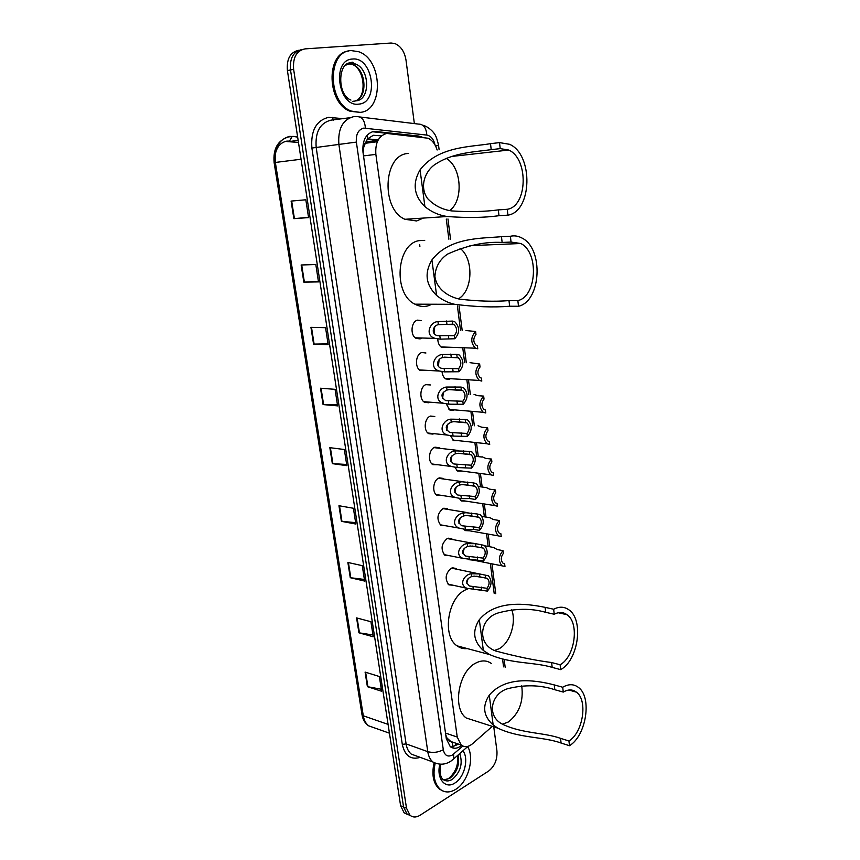 <?xml version="1.0" encoding="UTF-8"?>
<svg xmlns="http://www.w3.org/2000/svg" width="860" height="860" viewBox="0 0 860 860"><rect width="100%" height="100%" fill="white"/><g stroke="black" fill="none" stroke-linecap="round" stroke-linejoin="round"><path stroke-width="1.29" d="M446.781 347.44L441.814 347.515C439.256 345.86 437.901 343 437.783 338.958M458.681 440.696L453.725 440.707L450.586 435.88M462.411 471.108L457.617 471.022L454.929 467.399M466.109 501.154L461.465 500.982L459.369 498.542M469.764 530.835L465.271 530.588L463.948 529.308M471.71 543.101L475.569 543.563M425.603 370.531L420.368 370.542C414.423 367.532 415.606 353.976 421.938 352.514L425.926 352.998M428.774 402.77L424.571 402.297C418.82 399.287 420.099 386.065 426.291 384.485L430.387 384.957L425.85 384.656M433.042 434.117L428.731 433.666C423.174 430.656 424.528 417.756 430.591 416.057L434.794 416.509L430.441 416.111M437.955 464.744L432.849 464.647C427.474 461.648 428.904 449.049 434.827 447.243L439.976 448.318M421.346 338.346L420.088 338.894L416.111 338.388C409.962 335.389 411.048 321.468 417.53 320.146L421.389 320.629M441.857 495.446L436.923 495.242C431.72 492.264 433.225 479.944 439.019 478.031L444.254 479.106M445.716 525.761L440.954 525.481C436.332 519.332 437.063 513.656 443.158 508.454L448.469 509.518M449.543 555.711L444.942 555.356C440.492 549.314 441.266 543.703 447.243 538.5L451.79 538.833L452.629 539.553M453.327 585.284L448.888 584.864C444.598 578.941 445.405 573.384 451.285 568.18L455.897 568.481L456.735 569.212M381.442 135.891L373.38 135.278L367.585 138.804L362.716 148.748M437.138 150.005C435.343 144.19 432.333 140.266 428.119 138.234L386.796 133.44C378.744 135.697 375.089 142.685 375.863 154.402L457.24 737.041L461.207 745.05C464.669 747.544 468.453 747.103 472.559 743.717L492.296 726.367M363.329 148.662L365.285 142.459M449.952 741.395L446.942 737.955L451.618 742.223M363.371 148.984L363.178 153.499M445.749 734.838L446.942 737.955M503.562 666.855L502.573 659.115M494.167 593.346L490.35 563.526M488.168 546.455L486.545 533.791M484.373 516.817L482.696 503.713M480.536 486.803L478.805 473.269M476.644 456.413L474.86 442.448M472.71 425.625L470.882 411.338M468.711 394.353L466.862 379.873M464.658 362.673L462.777 348.02M460.551 330.606L457.412 306.01M448.866 239.209L446.286 219.074M449.726 379.389L445.835 378.959C443.631 377.54 442.362 375.111 442.019 371.66M453.8 410.435L449.801 410.016L446.286 403.974M473.387 560.15L468.85 559.699M422.131 137.095L418.712 136.052L373.95 131.322C365.855 133.558 362.2 140.502 362.985 152.177L446.308 738.708L450.253 746.641C453.725 749.135 457.509 748.716 461.627 745.373M493.758 726.84L496.94 750.963C497.435 759.573 494.661 766.271 488.641 771.044L420.088 815.237C416.304 817.559 412.95 817.57 410.026 815.291L406.511 808.207L293.625 69.316C292.733 57.459 296.55 50.643 305.074 48.88L391.106 43.022L394.901 43.559C400.867 46.171 404.565 51.707 406.006 60.157L414.359 123.582M407.586 814.463L404.135 812.85L400.62 805.788L287.412 70.584L290.508 69.95C289.616 58.136 293.432 51.342 301.957 49.568C293.432 51.342 289.616 58.136 290.508 69.95L403.555 806.992L290.508 69.95L293.625 69.316M410.532 815.678L407.081 814.065L403.555 806.992L407.081 814.065L410.532 815.678M458.649 744.169L450.952 747.146M372.229 131.709L387.462 133.375M275.006 155.961C276.296 147.404 280.274 142.448 286.917 141.104L290.132 141.126M381.324 689.247L367.381 686.656L381.636 691.246L379.367 676.519L365.091 672.09L367.381 686.656M372.96 634.97L358.921 632.799L373.24 636.787L370.907 621.726L356.577 617.899L358.921 632.799M364.393 579.446L350.267 577.705L364.64 581.07L362.264 565.654L347.87 562.462L350.267 577.705M355.621 522.622L341.409 521.332L355.846 524.052L353.406 508.26L338.958 505.734L341.409 521.332M308.525 217.322L293.862 218.666L308.579 217.601L305.827 199.778L291.099 201.089L293.862 218.666M318.415 281.37L303.838 282.144L318.49 281.908L315.813 264.525L301.14 264.988L303.838 282.144M328.058 343.882L313.567 344.097L328.176 344.656L325.553 327.692L310.933 327.348L313.567 344.097M337.464 404.888L323.07 404.576L337.614 405.888L335.067 389.333L320.5 388.225L323.07 404.576M346.655 464.454L332.347 463.647L346.838 465.668L344.344 449.511L329.842 447.673L332.347 463.647M287.412 70.584C286.509 58.803 290.325 52.03 298.839 50.256L298.925 50.235M298.474 142.416L286.993 141.577M360.039 112.37L351.471 111.112C327.423 103.114 327.123 50.611 351.288 50.611L358.491 51.675C382.84 59.276 383.979 111.101 360.039 112.37M360.082 112.37L350.289 111.295C327.123 103.619 325.499 53.298 348.558 51.041M446.2 158.337C461.68 167.087 463.766 200.563 449.662 210.56M500.219 148.619L508.744 150.049C528.857 158.767 527.545 206.507 507.25 209.281L507.938 215.14C532.168 211.689 533.662 154.714 509.593 144.308L499.52 142.609L500.219 148.619L491.21 149.651C474.989 151.994 452.908 152.295 434.397 164.873C424.109 172.494 419.734 187.469 427.474 198.445C434.246 205.529 442.373 209.689 451.865 210.936C469.227 212.054 484.707 211.71 498.305 209.894L507.25 209.281M498.305 209.894L498.993 215.709C484.029 217.752 466.808 218.01 447.318 216.505C438.998 215.322 431.516 212.022 424.904 206.604C413.853 195.714 412.241 183.459 420.067 169.861C438.106 146.103 470.753 147.049 490.512 143.674L499.52 142.609M423.281 218.085L416.562 220.966L404.942 219.289C381.012 209.388 383.044 155.327 407.543 153.51L408.597 153.392M498.993 215.709L507.938 215.14M459.96 248.228C474.01 258.688 472.925 290.916 458.348 298.861M511.055 242.058L520.784 243.509C539.209 252.345 536.876 296.571 517.849 300.613L518.505 306.267C541.23 301.312 543.95 248.529 521.891 237.994C518.161 235.973 514.334 235.393 510.388 236.263L511.055 242.058L502.143 242.445C485.147 241.488 466.958 245.369 447.544 254.108C439.632 259.548 435.418 267.03 434.913 276.544C436.579 289.003 448.135 296.711 459.562 299.14C478.02 301.279 494.5 301.763 508.991 300.613L517.849 300.613M508.991 300.613L509.658 306.235C493.683 307.558 475.365 306.912 454.704 304.3C447.963 302.795 441.933 299.85 436.6 295.431C425.764 284.907 424.216 273.072 431.924 259.935C449.705 236.919 481.869 238.521 501.466 236.683L510.388 236.263M432.01 304.236L427.914 305.891C423.518 307.031 419.196 306.461 414.939 304.182C392.934 294.023 396.223 243.842 419.185 240.628L424.733 240.359M509.658 306.235L518.505 306.267M511.754 609.708C516.591 622.618 509.958 643.151 499.004 648.784L494.446 650.45M554.238 614.244C558.914 611.804 563.182 611.954 567.03 614.717C579.662 622.962 574.975 656.868 560.107 664.758L560.666 669.639C578.447 660.114 583.972 619.662 568.868 609.815C564.289 606.558 559.226 606.364 553.668 609.245L554.238 614.244L545.692 612.32C531.093 608.138 515.29 608.342 498.295 612.911C480.116 617.975 476.053 643.527 495.296 650.87C515.85 656.449 534.619 660.34 551.604 662.533L560.107 664.758M551.604 662.533L552.184 667.392C534.812 661.996 510.98 663.974 489.716 654.589L483.363 650.472C473.376 641.366 472.022 631.111 479.31 619.716C496.016 599.56 526.277 603.57 545.111 607.343L553.668 609.245M467.281 648.58C463.551 649.02 460.132 648.107 457.036 645.838C441.76 636.024 447.877 597.259 465.851 589.702L468.066 588.778M552.184 667.392L560.666 669.639M479.74 589.573L481.213 590.487M521.708 685.818C523.718 701.244 519.289 713.295 508.4 721.97L502.519 724.131M563.279 692.085C568.137 689.226 572.513 689.247 576.393 692.139C588.025 700.147 583.123 732.483 568.944 740.987L569.492 745.717C586.434 735.461 592.239 696.88 578.328 687.333C573.717 683.893 568.503 683.861 562.709 687.247L563.279 692.085L554.808 689.72C540.596 684.968 525.213 684.538 508.658 688.451C491.189 692.633 485.362 716.67 503.562 724.711C522.966 733.644 544.401 732.526 560.537 738.342L568.944 740.987M560.537 738.342L561.086 743.051C543.531 736.568 518.967 738.31 497.918 728.173L493.178 724.98C483.363 716.154 482.051 706.221 489.254 695.181C505.734 675.595 535.576 680.056 554.238 684.904L562.709 687.247M475.128 720.852L466.26 718.003C452.145 708.425 458.541 671.413 475.666 663.135C481.492 660.071 486.76 660.2 491.458 663.533M561.086 743.051L569.492 745.717M467.668 746.62C474.72 758.047 468.184 781.88 455.854 789.265C450.081 792.802 444.899 792.834 440.32 789.372C434.386 783.772 432.655 775.118 435.149 763.39M442.921 790.996L439.202 788.942C433.236 783.309 431.526 774.602 434.074 762.809M452.865 324.198L438.353 324.661C432.795 325.51 430.774 334.282 437.482 335.637L454.349 335.669C457.423 331.691 457.305 327.993 453.983 324.607L452.865 324.198L452.467 321.092L437.944 321.575C429.548 321.973 424.41 336.013 435.429 338.41L415.262 337.808M452.467 321.092L454.789 321.737C459.96 327.316 459.95 332.981 454.746 338.765L440.266 339.152L435.429 338.41M454.746 338.765L454.349 335.669M434.192 333.615L434.687 326.897M457.154 357.362L442.706 357.566C437.321 358.383 435.096 366.854 441.631 368.338L458.616 368.682C461.627 364.737 461.551 361.103 458.358 357.781L457.154 357.362L456.757 354.288L442.298 354.524C434.171 354.911 428.764 368.435 439.492 371.047L419.519 369.94M456.757 354.288L459.208 354.965C464.174 360.415 464.11 366.005 459.003 371.735L444.588 371.864L439.492 371.047M459.003 371.735L458.616 368.682M438.417 366.231L439.116 359.716M461.379 390.085L449.683 389.515L446.996 390.053C440.782 393.171 440.363 396.696 445.749 400.631L462.831 401.265C465.787 397.363 465.733 393.794 462.68 390.537L461.379 390.085L460.992 387.065L446.598 387.054C438.718 387.43 433.085 400.47 443.523 403.265L423.722 401.674M460.992 387.065L463.562 387.742C468.334 393.084 468.227 398.588 463.217 404.275L448.856 404.178L443.523 403.265M463.217 404.275L462.831 401.265M442.577 398.427L443.481 392.128M465.561 422.4L453.908 421.604L451.231 422.12C445.125 425.119 444.652 428.581 449.812 432.505L466.98 433.429C469.893 429.57 469.872 426.044 466.937 422.862L465.561 422.4L465.174 419.411L450.844 419.164C443.19 419.54 437.364 432.118 447.512 435.085L427.882 433.021M465.174 419.411L467.862 420.099C472.452 425.334 472.28 430.763 467.367 436.407L453.069 436.074L447.512 435.085M467.367 436.407L466.98 433.429M446.706 430.204L447.781 424.141M469.678 454.306L458.068 453.284L455.413 453.79C449.414 456.671 448.888 460.057 453.833 463.981L471.087 465.195C473.946 461.368 473.957 457.896 471.129 454.779L469.678 454.306L469.302 451.349L455.026 450.866C447.598 451.242 441.599 463.379 451.468 466.496L432.01 463.981M469.302 451.349L472.086 452.048C476.504 457.165 476.3 462.529 471.473 468.13L457.23 467.56L451.468 466.496M471.473 468.13L471.087 465.195M450.78 461.573L452.005 455.768M473.752 485.803L462.185 484.578L459.552 485.062C453.639 487.824 453.069 491.157 457.81 495.059L475.139 496.553C477.945 492.758 477.988 489.34 475.268 486.287L473.752 485.803L473.376 482.879L461.82 481.761L459.165 482.18C451.941 482.557 445.792 494.263 455.392 497.51L436.084 494.565M473.376 482.879L476.257 483.578C480.503 488.598 480.256 493.887 475.515 499.456L469.667 498.563L461.347 498.66L455.392 497.51M475.515 499.456L475.139 496.553M454.822 492.543L456.155 487.007M477.773 516.903L466.249 515.473L463.626 515.946C457.821 518.601 457.197 521.869 461.755 525.761L479.149 527.524C481.901 523.761 481.965 520.386 479.353 517.398L477.773 516.903L477.397 514.022L465.894 512.7L463.25 513.097C456.219 513.474 449.941 524.793 459.272 528.148L440.116 524.772M477.397 514.022L480.375 514.721C484.459 519.623 484.169 524.847 479.514 530.384L473.688 529.362L465.4 529.373L459.272 528.148M479.514 530.384L479.149 527.524M458.81 523.116L460.25 517.881M481.74 547.616L470.269 545.982L467.657 546.444C461.949 549.002 461.272 552.217 465.647 556.076L483.105 558.108C485.803 554.367 485.9 551.045 483.374 548.121L481.74 547.616L481.374 544.767L475.558 543.692L467.281 543.627C460.433 544.014 454.058 554.947 463.11 558.409L444.104 554.625M481.374 544.767L484.427 545.455C488.362 550.271 488.039 555.431 483.471 560.935L463.11 558.409M483.471 560.935L483.105 558.108M462.766 553.303L464.271 548.379M485.663 577.952L474.236 576.114L471.635 576.566C466.012 579.027 465.303 582.188 469.506 586.025L487.007 588.304C489.662 584.606 489.77 581.317 487.351 578.447L485.663 577.952L485.298 575.136L479.493 573.932L471.269 573.792C464.583 574.179 458.122 584.746 466.926 588.294L448.049 584.123M485.298 575.136L488.426 575.813C492.21 580.532 491.856 585.628 487.362 591.1L466.926 588.294M487.362 591.1L487.007 588.304M466.69 583.101L468.216 578.522M475.601 331.519L475.978 334.562C473 338.485 473.097 342.097 476.279 345.397L477.375 345.785L477.762 348.816L475.451 348.192C470.506 342.742 470.56 337.185 475.601 331.519L465.948 330.519M479.654 364.017L480.031 367.026C477.117 370.896 477.182 374.455 480.235 377.69L481.417 378.099L481.793 381.087L479.364 380.453C474.612 375.121 474.709 369.639 479.654 364.017L470.033 362.673M483.664 396.105L484.04 399.072C481.17 402.91 481.202 406.414 484.148 409.586L485.406 410.016L485.782 412.961L483.245 412.305C478.665 407.081 478.805 401.685 483.664 396.105L477.762 395.675L474.053 394.417M487.631 427.785L487.996 430.709C485.18 434.515 485.18 437.976 488.007 441.083L489.351 441.524L489.716 444.437L487.072 443.771C482.675 438.654 482.858 433.332 487.631 427.785L481.74 427.216L478.031 425.764M491.544 459.068L491.898 461.96C489.136 465.733 489.114 469.141 491.834 472.183L493.231 472.635L493.597 475.515L490.866 474.849C486.631 469.839 486.857 464.583 491.544 459.068L485.674 458.369L481.965 456.735M495.403 489.974L495.758 492.823C493.038 496.564 492.995 499.929 495.618 502.906L497.08 503.369L497.435 506.207L494.618 505.551C490.533 500.638 490.802 495.446 495.403 489.974L489.555 489.136L485.846 487.319M497.08 503.369L496.36 503.261M499.219 520.494L499.574 523.31C496.897 527.019 496.822 530.33 499.348 533.254L500.875 533.727L501.219 536.533L498.327 535.877C494.392 531.061 494.693 525.933 499.219 520.494L493.393 519.526L489.673 517.526M500.875 533.727L499.94 533.555M502.982 550.636L503.337 553.421C500.713 557.097 500.617 560.376 503.046 563.236L504.616 563.708L504.971 566.482L501.993 565.837C498.209 561.118 498.542 556.044 502.982 550.636L497.177 549.54L493.457 547.369M504.616 563.708L503.476 563.483M452.403 747.146L452.607 742.459M367.585 138.804L366.951 135.375M446.985 738.213L446.286 738.611M363.511 155.897L375.863 154.402M445.502 733.064L457.24 737.041M435.042 144.964C433.698 139.223 430.967 135.934 426.818 135.084L363.769 128.108C358.308 129.602 355.836 134.257 356.373 142.083L443.298 749.759C444.642 755.532 447.651 757.294 452.338 755.058L462.841 746.05M451.532 760.573L453.682 758.896L451.403 760.778C445.587 764.841 439.428 765.26 432.945 762.014C430.215 759.713 428.495 756.273 427.775 751.662L338.883 144.448C337.786 128.774 342.753 119.497 353.75 116.616M420.196 757.37C410.822 760.132 404.856 755.8 402.297 744.373L311.89 148.049L356.373 142.083M468.012 746.319L453.682 758.896L453.628 754.102M311.89 148.049C310.632 130.763 316.179 120.529 328.531 117.347L343.548 118.701M349.73 117.745L330.95 120.153C319.985 123.001 315.061 132.107 316.179 147.469L406.103 743.911C406.834 748.447 408.565 751.844 411.284 754.123L417.444 756.359M406.511 808.207L400.62 805.788M359.824 116.971L418.465 124.087C423.464 124.109 426.248 127.774 426.818 135.084M354.385 116.551L356.997 116.627C361.974 116.627 364.769 120.443 365.392 128.097M443.298 749.759C438.138 752.425 432.967 753.059 427.775 751.662L406.103 743.911L402.297 744.373M333.572 120.088L332.164 117.347M435.558 145.942L438.568 145.426C437.181 139.126 435.708 135.149 434.16 133.504C434.332 133.246 428.946 126.603 422.679 125.194M373.036 131.763L376.336 131.3M416.003 136.407L418.712 136.052M297.614 136.815L289.702 136.364C278.995 139.191 274.2 147.888 275.35 162.443L274.114 162.583C272.964 148.887 277.769 140.33 288.53 136.901L292.12 136.568L289.508 141.061M292.862 136.331L297.657 137.138M274.114 162.583L361.974 714.553L363.296 715.789C364.049 720.239 365.812 723.572 368.596 725.808L374.81 728.011M301.065 159.24L275.35 162.443L363.296 715.789L388.086 724.399M289.519 141.534L298.151 140.309M365.446 142.126L377.841 140.588M367.091 139.449L377.916 140.449M332.895 463.69L330.39 447.737M323.618 404.608L321.06 388.269M314.115 344.108L311.492 327.359M304.386 282.123L301.699 264.966M294.421 218.623L291.658 201.036M341.958 521.407L339.506 505.831M350.805 577.802L348.418 562.58M359.458 632.917L357.126 618.05M367.919 686.796L365.64 672.262M345.365 65.317L350.654 63.253L355.202 63.919C369.993 68.585 370.606 100.19 355.986 100.824M358.867 104.103C338.249 107.683 331.208 59.598 352.492 59.039C373.089 56.545 379.432 102.953 358.867 104.103M348.171 63.78L352.45 64.468C366.188 68.768 368.263 97.61 355.169 100.878M354.374 101.093L353.245 101.286M352.052 62.071L354.965 63.973M420.067 169.861L424.904 206.604M490.512 143.674L491.21 149.651M431.924 259.935L436.6 295.431M501.466 236.683L502.143 242.445M479.31 619.716L483.363 650.472M545.111 607.343L545.692 612.32M489.254 695.181L493.178 724.98M554.238 684.904L554.808 689.72M459.724 753.596C463.035 763.519 460.573 772.097 452.338 779.343C448.845 781.439 445.716 781.461 442.954 779.386C440.277 777.053 439.514 772 440.675 764.217M462.949 750.758C469.076 758.584 464.443 777.386 454.962 782.966C445.34 789.706 436.041 778.45 439.858 764.228M458.09 755.026C459.831 764.615 457.047 772.398 449.748 778.375L443.652 779.88M440.266 339.152L439.868 336.088M438.353 324.661L437.944 321.575M446.91 324.091L446.512 320.995M448.802 338.582L448.404 335.507M444.588 371.864L444.19 368.854M442.706 357.566L442.298 354.524M451.221 357.094L450.823 354.04M453.08 371.402L452.683 368.37M448.856 404.178L448.469 401.19M446.996 390.053L446.598 387.054M455.467 389.677L455.069 386.667M457.305 403.802L456.918 400.803M453.069 436.074L452.683 433.128M451.231 422.12L450.844 419.164M459.659 421.851L459.272 418.874M461.476 435.794L461.089 432.827M457.23 467.56L456.853 464.658M455.413 453.79L455.026 450.866M463.809 453.607L463.422 450.672M465.604 467.378L465.217 464.454M461.347 498.66L460.96 495.79M459.552 485.062L459.165 482.18M467.894 484.965L467.517 482.062M469.667 498.563L469.291 495.683M465.4 529.373L465.023 526.546M463.626 515.946L463.25 513.097M471.936 515.935L471.56 513.076M473.688 529.362L473.312 526.513M469.409 559.709L469.044 556.914M467.657 546.444L467.281 543.627M475.924 546.519L475.558 543.692M477.655 559.785L477.289 556.968M473.365 589.67L473 586.907M471.635 576.566L471.269 573.792M479.858 576.727L479.493 573.932M481.568 589.82L481.213 587.047M446.265 508.604L444.523 508.325M450.984 538.392L451.543 538.79M439.127 447.673L434.977 447.189M443.405 478.44L439.438 477.88M447.63 508.83L443.857 508.206M451.79 538.833L448.2 538.177M455.897 568.481L452.489 567.772M452.908 747.082L456.94 743.588M449.393 740.997L461.207 745.05M410.026 815.291L404.135 812.85M432.945 762.014L417.594 756.413M505.164 667.285L504.164 659.48M495.768 593.701L491.963 563.837M489.781 546.756L488.168 534.082M485.997 517.086L484.32 503.96M482.159 487.029L480.428 473.484M478.278 456.606L476.494 442.631M474.344 425.786L472.516 411.478M470.345 394.471L468.496 379.98M466.303 362.759L464.432 348.085M462.207 330.638L459.057 306.02M450.522 239.123L447.952 218.967M439.127 149.769L438.568 145.437M419.895 246.358L419.648 244.541M420.69 136.933L421.55 136.826M389.44 733.182L368.596 725.808C365.048 723.357 362.845 719.648 361.995 714.671M364.877 143.34L377.325 141.706M367.553 138.847L378.174 139.976M351.471 111.112L350.289 111.295M350.934 100.082C336.658 94.804 337.937 61.092 351.364 62.92L355.202 63.919L352.45 64.468C364.64 69.241 367.08 96.148 355.889 100.835L352.471 101.641M508.744 150.049L451.382 156.488M447.318 216.505L404.942 219.289M520.784 243.509L469.904 245.659M454.704 304.3L414.939 304.182M567.03 614.717L558.247 612.739M489.716 654.589L457.036 645.838M576.393 692.139L568.783 690.032M497.918 728.173L466.26 718.003M440.32 789.372L439.202 788.942M445.018 779.966L448.21 778.73M448.909 778.279C455.768 772.097 458.627 764.518 457.498 755.553M439.514 324.327L453.983 324.607M444.287 357.158L458.358 357.781M449.017 389.591L462.68 390.537M453.704 421.626L466.937 422.862M458.079 450.425L433.999 447.63M458.358 453.274L471.129 454.779M462.97 481.729L438.45 478.3M462.981 484.546L475.268 486.287M467.872 512.678L442.835 508.604M467.571 515.452L479.353 517.398M472.882 543.316L447.168 538.532M472.151 546.003L483.374 548.121M478.332 573.717L451.435 568.116M476.719 576.211L487.351 578.447M475.451 348.192L440.976 346.935M479.364 380.453L444.996 378.357M483.245 412.305L448.963 409.403M487.072 443.771L452.897 440.073M490.866 474.849L456.789 470.366M481.965 457.047L474.892 456.208M494.618 505.551L460.637 500.305M485.835 487.555L478.547 486.523M498.327 535.877L464.443 529.889M489.652 517.677L481.965 516.419M501.993 565.837L470.99 559.677M493.425 547.433L484.922 545.853"/></g></svg>
